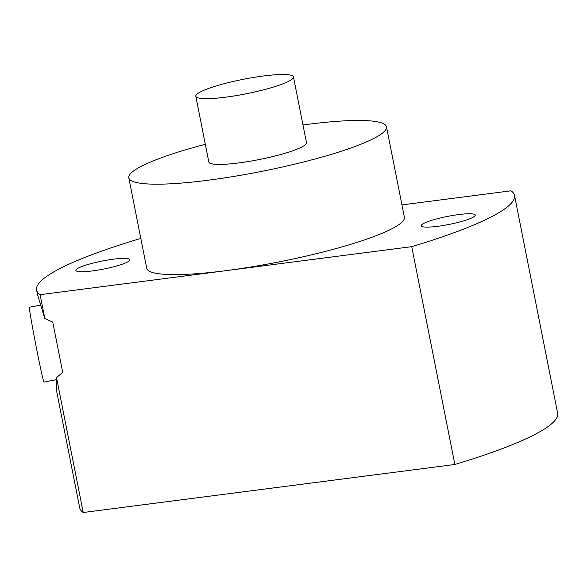 <?xml version="1.0" encoding="UTF-8"?>
<svg xmlns="http://www.w3.org/2000/svg" width="587" height="587" viewBox="0 0 587 587"><rect width="100%" height="100%" fill="white"/><g stroke="black" fill="none" stroke-linecap="round" stroke-linejoin="round"><path stroke-width="0.88" d="M40.569 305.071L29.394 307.243A38.133 0.88 79 0 0 29.35 307.683A38.133 0.88 79 0 0 36.357 347.629A38.133 0.88 79 0 0 43.952 382.1L56.653 379.635L56.888 392.534M140.858 238.645L139.376 238.836A243.605 36.13 -11.2 0 0 36.585 290.059A243.605 36.13 -11.2 0 0 40.099 294.681L44.832 318.587L52.757 322.109L62.692 372.29L56.521 377.624L83.229 512.502A243.605 36.13 168.8 0 1 79.722 507.887L56.873 392.505M40.099 294.681L411.729 246.657A243.605 36.13 -11.2 0 0 514.52 195.427A243.605 36.13 -11.2 0 0 511.013 190.812L401.948 204.907M514.52 195.427L557.65 413.255A243.605 36.13 168.8 0 1 454.859 464.486L411.729 246.657M454.859 464.486L83.229 512.502M205.318 144.314A131.334 19.481 -11.2 0 0 128.817 177.839L146.721 268.259A131.334 19.481 -11.2 0 0 225.914 270.666A131.334 19.481 -11.2 0 0 404.384 217.234L386.481 126.814A131.334 19.481 -11.2 0 0 307.287 124.407A131.334 19.481 -11.2 0 0 302.98 124.972M423.278 223.654A27.538 4.087 168.8 0 1 453.135 215.392A27.538 4.087 168.8 0 1 475.228 215.084A27.538 4.087 168.8 0 1 473.159 217.212A27.538 4.087 168.8 0 1 443.302 225.481A27.538 4.087 168.8 0 1 421.202 225.782A27.538 4.087 168.8 0 1 423.278 223.654M77.946 268.281A27.538 4.087 168.8 0 1 107.81 260.012A27.538 4.087 168.8 0 1 129.903 259.703A27.538 4.087 168.8 0 1 127.827 261.831A27.538 4.087 168.8 0 1 97.97 270.101A27.538 4.087 168.8 0 1 75.877 270.402A27.538 4.087 168.8 0 1 77.946 268.281M36.585 290.059L37.465 294.483L44.832 318.587M56.836 391.969L56.521 377.624M128.817 177.839A131.334 19.481 -11.2 0 0 208.011 180.246A131.334 19.481 -11.2 0 0 386.481 126.814M293.463 76.897L306.48 142.656A49.778 7.382 168.8 0 1 302.738 146.501A49.778 7.382 168.8 0 1 248.756 161.447A49.778 7.382 168.8 0 1 208.818 161.997L195.794 96.239A49.778 7.382 -11.2 0 0 235.739 95.688A49.778 7.382 -11.2 0 0 289.714 80.742A49.778 7.382 -11.2 0 0 293.463 76.897A49.778 7.382 -11.2 0 0 253.518 77.447A49.778 7.382 -11.2 0 0 199.543 92.394A49.778 7.382 -11.2 0 0 195.794 96.239"/></g></svg>
